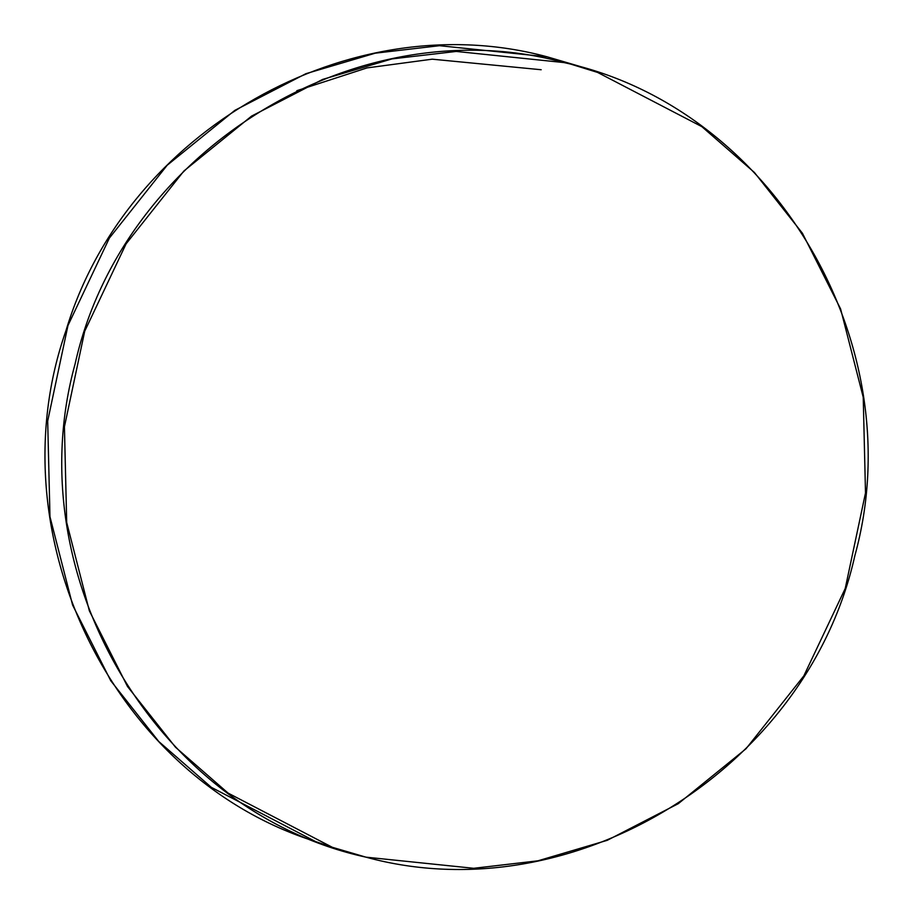 <?xml version="1.0" encoding="UTF-8"?>
<svg xmlns="http://www.w3.org/2000/svg" width="914" height="914" viewBox="0 0 914 914"><rect width="100%" height="100%" fill="white"/><g stroke="black" fill="none" stroke-linecap="round" stroke-linejoin="round"><path stroke-width="1.37" d="M564.018 62.575L456.246 51.435L391.992 58.907L322.676 79.404L251.613 116.078L183.931 170.964L126.109 243.821L84.705 331.234L64.426 426.792L66.699 522.477L89.332 610.781L127.503 686.494L175.499 747.229L228.077 793.089L332.308 847.289L365.908 857.149C156.203 811.449 16.76 575.055 75.062 364.08C122.625 150.479 357.043 5.918 564.018 62.575C773.724 108.286 913.166 344.681 854.864 555.643C807.302 769.257 572.884 913.806 365.908 857.149L473.692 868.3L537.935 860.817L607.25 840.32L678.314 803.657L746.007 748.76L803.817 675.914L845.233 588.49L865.501 492.943L863.227 397.259L840.606 308.943L802.423 233.241L754.427 172.495L701.849 126.646L597.619 72.434L547.28 56.851L564.018 62.575M547.189 56.828L547.235 56.839C349.845 3.393 125.744 130.953 66.025 330.48C-5.758 534.519 112.948 777.917 315.57 841.566L211.351 787.354L158.762 741.505L110.765 680.759L72.594 605.057L49.973 516.741L47.688 421.057L67.967 325.51L109.372 238.086L167.193 165.24L234.875 110.343L305.939 73.68L375.254 53.183L439.508 45.7L547.28 56.851L580.893 66.711L547.28 56.851L439.508 45.7L375.254 53.183L305.939 73.68L234.875 110.343L167.193 165.24L109.372 238.086L67.967 325.51L47.688 421.057L49.973 516.741L72.594 605.057L110.765 680.759L158.762 741.505L211.351 787.354L315.57 841.566L332.308 847.289M296.844 90.703L367.017 67.91L432.231 59.181L541.179 69.738M547.28 56.851L597.619 72.434"/></g></svg>
